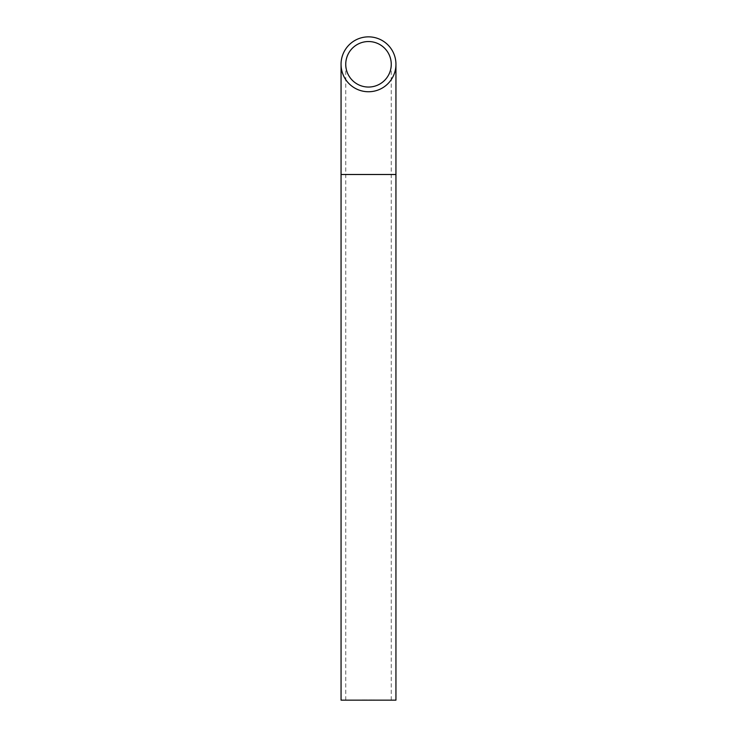 <?xml version="1.0" encoding="UTF-8"?>
<svg xmlns="http://www.w3.org/2000/svg" width="737" height="737" viewBox="0 0 737 737"><rect width="100%" height="100%" fill="white"/><g stroke="black" fill="none" stroke-linecap="round" stroke-linejoin="round"><path stroke-width="0.55" stroke-dasharray="3.69 2.76" d="M364.207 699.947L363.525 699.947L364.189 700.15M366.833 699.947L365.967 699.947L366.833 700.15M370.149 699.947L370.812 700.15M372.056 699.947L372.563 700.15L372.056 700.15M373.668 699.947L373.143 700.15L373.871 700.15M368.5 700.15L391.255 700.15L368.5 700.15M395.944 700.15L341.056 700.15M374.507 700.15L374 700.15M374 699.947L374.7 700.15M371.632 699.947L370.978 700.15M369.854 699.947L369.292 700.15M369.292 699.947L369.956 700.15M364.529 699.947L365.819 700.15L364.529 700.15M365.276 699.947L364.64 699.947L365.276 700.15M368.5 91.747A27.444 27.444 0 0 0 395.944 64.294A27.444 27.444 0 0 0 368.5 36.85A27.444 27.444 0 0 0 341.056 64.294A27.444 27.444 0 0 0 368.5 91.747M368.5 87.049A22.755 22.755 0 0 0 391.255 64.294A22.755 22.755 0 0 0 368.5 41.539A22.755 22.755 0 0 0 345.745 64.294A22.755 22.755 0 0 0 368.5 87.049M364.244 699.947L363.627 700.15L364.244 700.15M362.779 699.947L362.3 700.15M362.364 699.947L362.936 699.947L362.364 699.947M395.944 174.494L341.056 174.494M368.5 174.494L345.745 174.494L368.5 174.494M345.745 700.15L345.745 64.294M391.255 700.15L391.255 64.294"/><path stroke-width="1.11" d="M395.944 174.494L341.056 174.494L341.056 700.15L395.944 700.15L395.944 64.294M368.5 91.747A27.444 27.444 0 0 0 392.268 50.577A27.444 27.444 0 0 0 344.732 50.577A27.444 27.444 0 0 0 368.5 91.747M368.5 87.049A22.755 22.755 0 0 0 388.206 52.917A22.755 22.755 0 0 0 348.794 52.917A22.755 22.755 0 0 0 368.5 87.049M341.056 174.494L341.056 64.294"/></g></svg>
